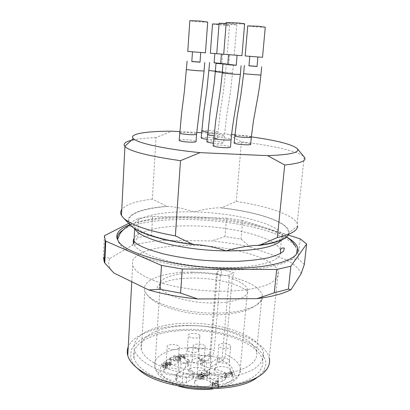 <?xml version="1.0" encoding="UTF-8"?>
<svg xmlns="http://www.w3.org/2000/svg" width="410" height="410" viewBox="0 0 410 410"><rect width="100%" height="100%" fill="white"/><g stroke="black" fill="none" stroke-linecap="round" stroke-linejoin="round"><path stroke-width="0.31" stroke-dasharray="2.05 1.54" d="M192.244 272.148C164.123 271.83 140.717 279.922 144.833 291.044L146.519 294.057C153.448 303.554 181.799 312.389 210.755 313.122C239.742 313.922 261.698 306.603 262.415 297.578L262.144 294.682C260.027 288.973 252.955 283.992 240.916 279.748C226.381 274.869 210.156 272.337 192.244 272.148M188.262 325.678C160.597 325.817 137.488 336.138 141.378 349.597L141.409 349.699C144.417 362.307 174.173 374.863 205.815 375.196C237.482 375.668 259.796 364.106 256.516 351.836C253.482 337.02 219.304 324.935 188.262 325.678M288.271 235.048L242.715 220.539L241.049 239.076L224.993 236.585L226.551 218.156L152.628 216.49L138.795 218.269L128.704 223.388M241.049 239.076L250.423 247.133C238.087 244.273 225.08 242.213 211.396 240.962L224.993 236.585M301.13 273.695C299.29 268.811 294.37 264.189 286.37 259.827L298.055 258.818L300.233 238.856M304.353 264.424L298.055 258.818M104.35 235.75L103.402 257.101L110.054 258.346C107.415 262.897 108.691 267.791 113.877 273.024M152.628 216.49L151.49 235.391L137.729 237.482L138.795 218.269M134.357 349.853C130.452 333.678 159.838 322.188 192.972 323.218C226.084 323.992 259.699 336.841 263.44 352.549C264.342 358.473 261.267 363.906 254.215 368.846C243.909 375.022 226.376 378.804 206.558 378.717C191.26 378.235 177.053 375.944 163.933 371.844C147.503 366.115 136.96 358.012 134.408 350.053L134.357 349.853M133.906 357.822L133.957 358.022C136.494 366.161 146.995 374.433 163.364 380.265C176.443 384.431 190.609 386.748 205.861 387.209C220.934 387.107 233.859 385.159 244.632 381.361C257.818 376.026 264.004 368.221 262.656 360.313C258.966 344.241 225.459 331.152 192.423 330.429C159.367 329.445 130.031 341.274 133.906 357.822M257.27 377.39L263.558 371.234L266.1 363.562C265.419 358.289 262.508 353.225 257.372 348.367C245.528 339.029 225.29 332.331 203.493 329.978C181.625 328.061 159.818 330.619 145.099 337.271C138.421 340.925 133.773 345.199 131.159 350.094L130.688 357.899C131.62 361.748 134.213 365.541 138.477 369.287M278.231 271.184C273.455 258.238 235.468 247.076 198.481 245.564C177.427 244.806 157.676 246.825 144.694 251.432C138.846 253.944 134.839 256.865 132.676 260.207L132.486 265.572L136.289 270.892C140.358 274.213 146.078 277.385 153.453 280.414C169.412 286.252 192.264 290.321 214.866 291.182C237.328 291.73 257.024 289.035 268.406 284.227C273.409 281.675 276.688 278.882 278.241 275.848L278.231 271.184L269.267 358.12C265.542 342.027 234.238 328.533 201.049 325.935C167.874 323.213 134.705 331.531 128.238 346.788M250.423 247.133L286.37 259.827M110.054 258.346L131.712 245.626L137.729 237.482M151.49 235.391L164.963 240.28C152.284 241.157 141.199 242.935 131.712 245.626M164.963 240.28L211.396 240.962M242.715 220.539L226.551 218.156M286.539 237.026C253.969 218.54 165.025 211.55 130.001 224.721M296.676 253.626C293.949 262.759 267.115 270.205 229.149 269.923C179.052 270.046 125.711 255.845 118.915 242.884L117.429 239.522M123.067 229.989C134.577 222.568 161.468 218.904 190.506 219.57C235.704 220.339 286.774 232.337 295.794 247.03L296.994 250.054M232.203 278.697C240.911 281.819 246.046 285.411 247.604 289.475C250.29 297.055 233.141 303.677 209.146 302.964C185.171 302.313 162.442 294.406 160.059 286.677C155.498 275.079 192.111 269.216 220.431 275.494L222.169 269.626L233.941 272.763L232.203 278.697L225.551 354.307C234.002 358.145 238.907 362.691 240.27 367.949C242.699 377.748 225.736 386.794 202.391 386.461C179.073 386.251 157.071 376.559 154.939 366.566C150.675 351.595 186.642 342.95 214.143 350.437C213.743 353.333 212.723 355.403 211.078 356.659L209.433 358.468L200.972 363.639L200.49 364.49L202.345 365.73L206.163 367.093C207.916 367.77 209.479 367.79 210.858 367.15L211.252 362.394C209.874 363.024 208.306 363.004 206.553 362.327L202.724 360.979L200.864 359.755L201.351 358.919L200.972 363.639M217.295 383.227L217.582 385.877L214.871 384.877L217.295 383.227L217.464 381.244L215.04 382.884L217.751 383.878L217.464 381.244M179.232 346.901L179.288 347.07C180.477 350.381 167.721 350.365 167.147 347.044C166.014 343.805 178.201 343.683 179.232 346.901M199.783 335.646C198.619 332.736 187.257 332.725 188.267 335.646C188.749 338.701 200.941 338.942 199.87 335.887L199.783 335.646M230.512 345.809L230.666 346.183C231.747 349.428 219.227 348.961 218.75 345.732C217.736 342.698 229.046 342.786 230.512 345.809M205.097 346.353L205.2 346.624C206.332 349.904 193.704 349.658 193.177 346.378C192.105 343.247 203.842 343.231 205.097 346.353M210.817 357.863L210.93 358.171C212.134 361.707 199.034 361.456 198.46 357.925C197.323 354.553 209.454 354.512 210.817 357.863M214.871 384.877L215.04 382.884M217.582 385.877L217.751 383.878M167.751 365.679L165.794 366.063C163.928 365.961 162.739 365.5 162.227 364.674L162.191 364.572C162.391 363.506 163.544 363.116 165.645 363.409L165.322 362.84L166.747 362.045L168.12 362.04L170.75 363.311L170.406 364.065L169.309 363.783L169.612 363.224C168.3 362.302 167.234 362.276 166.419 363.147L167.546 363.895L167.039 364.285C164.994 363.516 163.769 363.649 163.37 364.68L165.435 365.551L166.875 365.269L167.751 365.679L167.623 367.601L166.742 367.191L165.302 367.478L163.241 366.601C163.641 365.561 164.861 365.428 166.906 366.202L167.418 365.807L166.291 365.059C167.106 364.183 168.167 364.208 169.484 365.131L169.181 365.694L170.273 365.981L170.616 365.218L167.987 363.942L166.619 363.952L165.194 364.751L165.517 365.325C163.416 365.028 162.263 365.418 162.063 366.494L162.099 366.596C162.611 367.421 163.8 367.888 165.66 367.985L167.623 367.601M203.027 376.667L201.084 377.077C199.05 376.959 197.779 376.421 197.277 375.468L197.266 375.427C197.277 374.52 198.163 373.987 199.926 373.833L203.503 374.986L204.508 373.889L201.187 372.68L201.822 372.28L205.963 373.782L203.995 375.862L202.945 375.56L202.699 375.088C200.587 374.099 199.168 374.258 198.445 375.555L200.664 376.523L202.002 376.231L203.027 376.667L202.868 378.635L201.843 378.194L200.51 378.491L198.291 377.518C199.014 376.211 200.428 376.057 202.54 377.046L202.786 377.518L203.837 377.82L205.805 375.729L201.669 374.222L201.033 374.627L204.349 375.837L203.345 376.939L199.772 375.785C198.01 375.939 197.123 376.477 197.113 377.39L197.123 377.431C197.625 378.389 198.896 378.927 200.926 379.045L202.868 378.635M225.295 374.873L230.717 371.224L231.491 371.496L232.972 373.402L232.342 373.833L230.727 372.444L226.499 375.304L225.295 374.873L225.121 376.821L226.325 377.251L230.553 374.376L232.162 375.77L232.798 375.334L231.327 373.628L231.491 371.496M178.171 361.681L178.227 361.856C179.395 365.31 166.701 365.346 166.137 361.876L166.111 361.707C165.471 358.432 177.202 358.422 178.171 361.681M198.665 349.838C197.569 346.891 186.606 346.783 187.175 349.74L187.201 349.889C187.672 353.071 199.808 353.282 198.753 350.094L198.665 349.838M207.424 377.748L207.829 372.849L218.325 376.641L217.9 381.582L207.424 377.748L205.979 376.57L206.814 375.478L209.331 373.853C210.412 373.064 211.944 372.946 213.928 373.51L224.306 377.246L225.818 378.476L225.526 379.229L222.138 381.546L217.9 381.582M207.829 372.849L206.379 371.68L207.214 370.604L209.735 369.005C210.817 368.226 212.349 368.113 214.333 368.672L213.928 373.51M224.306 377.246L224.736 372.372L214.333 368.672M224.736 372.372L226.253 373.582L225.526 379.229M222.138 381.546L222.568 376.611L225.961 374.325M222.568 376.611L218.325 376.641M183.29 374.448L183.654 369.564L176.551 373.833L176.192 378.789L183.29 374.448C184.766 373.776 186.386 373.792 188.144 374.504L192.034 375.939L193.93 377.246L193.402 378.199L186.396 382.638L182.148 382.884L176.715 380.828L175.623 379.798L176.192 378.789M183.654 369.564C185.13 368.897 186.75 368.918 188.513 369.62L192.413 371.045L194.309 372.336L193.786 373.274L193.402 378.199M186.396 382.638L186.77 377.641L193.786 373.274M186.77 377.641L182.517 377.882L182.148 382.884M176.715 380.828L177.074 375.847L182.517 377.882M177.074 375.847L175.977 374.832L176.551 373.833M187.513 364.003L187.872 359.262L178.124 355.798L177.786 360.503L187.513 364.003L188.841 365.074L187.975 366.13L185.387 367.683C184.249 368.446 182.711 368.554 180.784 368.006L170.975 364.418L169.704 363.393L170.099 362.583L173.727 360.513L177.786 360.503M187.872 359.262L189.205 360.318L188.333 361.359L185.745 362.886C184.602 363.644 183.065 363.747 181.133 363.204L180.784 368.006M170.975 364.418L171.303 359.652L181.133 363.204M171.303 359.652L170.032 358.637L170.427 357.843L170.099 362.583M173.727 360.513L174.06 355.803L170.427 357.843M174.06 355.803L178.124 355.798M229.216 360.339L229.364 360.733C230.425 364.116 217.966 363.675 217.505 360.303L217.479 360.139C216.931 357.084 227.827 357.279 229.216 360.339M203.913 361.005L204.016 361.292C205.128 364.715 192.562 364.505 192.049 361.082L192.023 360.913C191.429 357.751 202.73 357.848 203.913 361.005M209.556 373.008L209.669 373.331C210.853 377.015 197.82 376.805 197.261 373.12L197.23 372.931C196.61 369.533 208.275 369.62 209.556 373.008M213.128 384.175L212.062 383.78L213.369 382.904L212.206 382.474L212.816 382.064L213.979 382.494L217.464 380.152L218.325 380.465L218.802 384.267L218.192 384.683L214.43 383.294L213.128 384.175L212.959 386.179L214.261 385.292L218.023 386.681L218.627 386.266L218.156 382.443L217.295 382.13L213.81 384.488L212.647 384.057L212.037 384.467L213.2 384.898L213.369 382.904M175.921 356.608L179.739 357.971L178.755 355.726C178.068 353.876 183.521 354.102 184.515 355.598L184.121 356.526L183.07 356.218L183.439 355.619L181.302 354.845L179.877 355.69L180.871 357.848L180.431 358.817L175.275 356.972L175.921 356.608L175.787 358.478L175.142 358.847L180.292 360.697L180.733 359.724L179.744 357.551L181.169 356.705L183.306 357.479L182.932 358.084L183.982 358.391L184.377 357.458C183.388 355.957 177.94 355.731 178.622 357.592L179.6 359.847L175.787 358.478M167.418 365.807L167.546 363.895M166.906 366.202L167.039 364.285M166.742 367.191L166.875 365.269M165.517 365.325L165.645 363.409M170.273 365.981L170.406 364.065M169.181 365.694L169.309 363.783M201.843 378.194L202.002 376.231M203.345 376.939L203.503 374.986M204.349 375.837L204.508 373.889M201.033 374.627L201.187 372.68M201.669 374.222L201.822 372.28M205.805 375.729L205.963 373.782M203.837 377.82L203.995 375.862M202.786 377.518L202.945 375.56M232.798 375.334L232.972 373.402M232.162 375.77L232.342 373.833M230.553 374.376L230.727 372.444M226.325 377.251L226.499 375.304M231.317 373.423L230.543 373.146L225.121 376.821M230.543 373.146L230.717 371.224M179.288 371.276C178.017 366.924 162.821 366.97 163.605 371.347C163.739 376.288 181.533 376.19 179.293 371.286L178.171 361.687M199.66 359.068L199.716 359.206C201.735 363.737 184.777 363.48 184.72 358.965C184.023 355.014 198.214 355.127 199.66 359.068M230.118 369.774L230.251 370.081C232.321 374.909 214.866 374.315 214.86 369.543C214.189 365.459 228.298 365.689 230.118 369.774M204.923 370.522C203.365 366.304 188.733 366.207 189.461 370.435C189.528 375.299 207.142 375.55 204.99 370.676L204.923 370.522M210.581 382.832C208.9 378.307 193.802 378.225 194.56 382.766C194.637 388.014 212.959 388.27 210.653 383.007L210.581 382.832M212.037 384.467L212.206 382.474M212.647 384.057L212.816 382.064M213.81 384.488L213.979 382.494M217.295 382.13L217.464 380.152M218.156 382.443L218.325 380.465M218.627 386.266L218.802 384.267M218.023 386.681L218.192 384.683M214.261 385.292L214.43 383.294M213.2 384.898L211.893 385.784L212.959 386.179M211.893 385.784L212.062 383.78M183.982 358.391L184.121 356.526M182.932 358.084L183.07 356.218M180.646 360.385L180.784 358.509M180.292 360.697L180.431 358.817M175.142 358.847L175.275 356.972M179.6 359.847L179.739 357.971M211.252 362.394L219.606 357.192L219.201 361.866L210.858 367.15M201.351 358.919L209.817 353.825L209.433 358.468M209.817 353.825L209.848 354.153C211.227 356.469 214.481 357.479 219.606 357.192M219.201 361.866L222.507 360.615C224.121 359.339 225.136 357.238 225.551 354.307M222.169 269.626L217.566 271.569L216.562 272.865C216.91 274.879 226.397 276.289 229.415 274.761L233.941 272.763M220.436 275.494L214.143 350.437M281.111 240.26C282.51 238.482 282.803 236.637 281.988 234.735L280.419 249.941C275.725 237.39 231.963 226.402 193.007 225.874C164.579 225.233 139.174 229.928 134.147 238.277M134.588 242.064C134.239 241.521 133.983 242.187 133.829 244.058C137.668 253.882 171.426 264.916 210.017 267.248C248.609 269.662 279.343 262.702 280.727 253.339M226.156 23.406L236.565 24.708C234.587 24.954 219.991 23.775 219.094 23.293M207.701 22.099L207.588 22.119C205.943 22.412 190.804 21.171 189.85 20.664M244.637 23.975L244.411 24.006C242.259 24.272 227.201 23.057 226.223 22.54M219.032 24.098L229.339 25.348C227.514 25.584 213.349 24.436 212.534 23.985M265.27 27.209L264.973 27.239C262.687 27.45 248.588 26.322 247.748 25.861M228.57 54.648L214.83 53.577L228.57 54.648M200.731 52.459L192.48 51.809L200.731 52.454M237.082 55.314L228.575 54.643L237.082 55.309M257.885 56.959L249.787 56.324L257.885 56.959M220.662 63.709L227.791 64.319M191.803 61.536L200.034 62.176M227.765 64.672L236.242 65.339M214.122 62.822L220.688 63.386M248.957 65.841L257.029 66.481M227.786 64.39L233.459 64.708L220.672 63.611M200.039 62.079L191.813 61.438M236.252 65.236L227.77 64.565M220.683 63.453L226.428 63.786L214.128 62.735M257.039 66.389L248.967 65.749M206.922 141.481C207.665 141.076 209.823 140.948 213.39 141.101C218.474 141.414 221.841 141.942 223.481 142.685L223.624 142.793C223.409 143.613 219.98 143.736 213.333 143.172M179.18 140.174C179.985 139.743 182.271 139.61 186.048 139.769C191.424 140.102 194.76 140.65 196.057 141.414M213.149 145.529C213.933 145.099 216.147 144.961 219.796 145.109C225.5 145.468 229.072 146.073 230.512 146.918M201.161 137.729C201.869 137.35 203.97 137.237 207.465 137.391C212.718 137.729 215.983 138.257 217.249 138.98C216.972 139.743 213.584 139.846 207.086 139.277M234.13 142.762C234.827 142.383 236.857 142.265 240.234 142.413C245.241 142.721 248.655 143.249 250.469 143.992L250.689 144.151M288.671 234.279L289.086 232.649L297.706 225.941L297.163 223.476C293.109 214.64 267.043 206.015 236.237 201.464L221.236 207.788L219.955 207.757C211.278 208.075 202.642 209.464 194.032 211.929C185.822 209.044 177.269 207.204 168.372 206.409L167.044 206.379L152.346 199.086L156.015 137.611L171.898 131.195M289.086 232.649C289.901 222.374 257.48 211.729 221.236 207.788M297.163 223.476L304.174 156.948C299.254 151.495 272.594 145.519 241.428 141.804L236.237 201.464M231.614 134.48L227.309 134.049L241.428 141.804M251.345 136.858L234.807 134.818M179.759 131.6L196.708 132.476M201.53 132.722L227.309 134.049M156.015 137.611C147.38 137.96 140.266 138.631 134.675 139.636M152.346 199.086C136.094 201.064 125.906 204.534 121.78 209.489M167.044 206.379C139.543 208.285 121.678 215.727 130.452 225.187M166.373 365.213L166.501 363.301M165.302 367.478L165.435 365.551M165.66 367.985L165.794 366.063M162.099 366.596L162.227 364.674M165.194 364.751L165.322 362.84M166.619 363.952L166.747 362.045M167.987 363.942L168.12 362.04M200.51 378.491L200.664 376.523M200.926 379.045L201.084 377.077M197.113 377.39L197.266 375.427M199.772 375.785L199.926 373.833M202.54 377.046L202.699 375.088M231.66 374.284L231.84 372.352M231.24 375.088L231.414 373.156M209.331 373.853L209.735 369.005M207.214 370.604L206.814 375.478M192.034 375.939L192.413 371.045M188.513 369.62L188.144 374.504M185.387 367.683L185.745 362.886M188.333 361.359L187.975 366.13M206.553 362.327L206.163 367.093M202.345 365.73L202.724 360.979M179.144 358.704L179.278 356.833M179.559 359.493L179.698 357.617M178.632 357.633L178.765 355.767M184.377 357.458L184.515 355.598M183.306 357.479L183.439 355.619M181.169 356.705L181.302 354.845M179.744 357.551L179.877 355.69M222.507 360.615L231.471 366.776L234.797 373.884L231.542 380.746L221.897 386.066L207.404 388.716C196.129 388.885 185.515 387.399 175.567 384.252L164.569 378.082L159.767 370.835L161.663 363.88L169.525 358.376L181.773 355.127C191.48 354.23 201.248 354.737 211.078 356.659M221.923 360.984L229.415 274.761M210.484 357.018L217.566 271.569M222.266 72.498L232.608 73.041L215.368 71.704M204.103 71.053L186.529 69.618M240.347 74.502L222.23 72.995M215.404 71.237L223.122 71.494L209.044 70.51M260.888 75.184L243.637 73.749M207.475 134.188C208.418 133.224 222.471 134.254 224.075 135.408L224.224 135.515C223.978 136.258 220.544 136.351 213.923 135.787M179.677 132.809C180.697 131.769 195.821 132.896 196.6 134.07L196.569 134.337M213.743 137.955C214.845 136.863 230.369 138.114 231.158 139.359M201.679 130.708C202.345 130.057 210.817 130.375 215.255 131.21L217.802 131.958C217.536 132.661 214.148 132.727 207.639 132.169M234.745 135.546C235.642 134.623 249.229 135.648 251.12 136.786L251.35 136.94M257.541 245.405C285.55 241.126 294.482 234.535 284.34 225.638C274.157 217.679 248.168 210.848 219.955 207.757M168.372 206.409C143.315 208.126 125.998 214.21 129.191 222.476C132.256 230.697 159.029 240.383 194.878 244.565M254.928 245.441C262.631 244.575 269.088 243.381 274.305 241.864C281.491 239.404 282.757 238.123 283.925 237.072C285.309 235.012 285.611 233.961 284.827 233.92C283.582 233.372 282.633 233.644 281.988 234.735C277.165 223.091 233.152 212.667 194.032 211.929C159.09 210.878 129.252 217.664 134.685 228.365L134.89 228.749M256.516 351.836L262.144 294.682M141.378 349.597L144.833 291.044M262.656 360.313L263.44 352.549M133.957 358.022L134.408 350.053M263.558 371.234L266.997 368.954M131.779 281.726L132.635 265.967M118.915 242.884L118.346 241.136M213.384 388.798C221.851 387.306 227.955 385.297 231.701 382.771L237.149 377.928C239.389 375.135 240.429 371.808 240.27 367.949L247.604 289.475C247.384 291.044 247.184 291.618 247.004 291.192C245.667 289.491 241.659 287.297 234.976 284.601C220.375 279.302 198.43 276.858 181.082 278.626C171.549 279.507 162.503 282.5 159.936 284.381C157.655 286.042 156.774 287.369 157.291 288.358C158.286 288.814 159.203 288.256 160.054 286.677L154.939 366.566C155.349 369.451 156.538 372.085 158.506 374.473C159.844 375.893 159.818 376.441 165.281 380.265C169.012 382.53 173.333 384.436 178.248 385.994M146.519 294.057C149.342 297.716 152.997 300.755 157.476 303.164C164.466 307.044 178.463 311.538 192.685 313.455C224.562 317.34 255.681 312.871 262.415 297.578M178.227 361.856L179.288 347.07M166.137 361.876L167.147 347.044M198.753 350.094L199.87 335.887M187.201 349.889L188.267 335.646M229.364 360.733L230.666 346.183M217.505 360.303L218.75 345.732M204.016 361.292L205.2 346.624M192.049 361.082L193.177 346.378M209.669 373.331L210.93 358.171M197.261 373.12L198.46 357.925M163.241 366.601L163.37 364.68M162.063 366.494L162.191 364.572M165.204 364.89L165.333 362.983M170.616 365.218L170.75 363.311M166.291 365.059L166.419 363.147M169.484 365.131L169.612 363.224M197.123 377.431L197.277 375.468M202.776 377.415L202.935 375.452M198.291 377.518L198.445 375.555M231.327 373.628L231.501 371.701M166.111 361.707L163.605 371.347M187.175 349.74L184.72 358.965M198.712 349.945L199.716 359.206M225.818 378.476L226.253 373.582M206.379 371.68L205.979 376.57M194.309 372.336L193.93 377.246M175.623 379.798L175.977 374.832M169.704 363.393L170.032 358.637M189.205 360.318L188.841 365.074M200.864 359.755L200.49 364.49M217.479 360.139L214.86 369.543M229.318 360.569L230.251 370.081M192.023 360.913L189.461 370.435M203.965 361.123L204.99 370.676M197.23 372.931L194.56 382.766M209.612 373.141L210.653 383.007M178.622 357.592L178.755 355.726M184.438 357.612L184.577 355.752M183.321 357.535L183.46 355.67M180.733 359.724L180.871 357.848M179.77 357.699L179.903 355.839M179.59 359.59L179.724 357.715M216.562 272.865L209.848 354.153M286.462 237.098L279.912 233.413L274.972 231.194L265.659 227.806C243.976 221.205 219.396 217.505 191.921 216.695C177.996 216.393 165.343 217.039 153.965 218.638C142.767 220.431 134.88 222.563 130.298 225.028M236.765 24.677L234.253 55.094M229.513 25.328L227.166 54.545M228.806 64.349L229.585 54.73M221.948 63.437L222.681 54.192M233.459 64.708L230.266 93.408L226.791 114.82L223.624 142.793M226.428 63.786L223.435 91.481L220.216 111.997L217.249 138.98M231.148 139.349L231.122 139.651M251.34 136.93L251.315 137.191M197.225 244.647L170.944 240.537C159.746 238.154 151.203 235.391 148.563 234.341C141.588 231.563 137.258 229.262 135.577 227.437C135.223 226.966 134.926 227.273 134.685 228.365L134.67 228.611"/><path stroke-width="0.61" d="M306.634 243.986L304.353 264.424L301.13 273.695L291.038 289.639L288.409 289.086L290.859 266.213L306.634 243.986L300.233 238.856L288.271 235.048M148.651 289.931L113.877 273.024L104.775 263.061L105.765 241.162L161.484 265.413L159.956 289.322L148.651 289.931C163.206 294.17 179.585 297.178 197.794 298.962L180.579 293.088L182.291 268.996L276.683 269.467L274.295 292.796L256.962 298.654C271.907 296.732 283.269 293.729 291.038 289.639M274.295 292.796L288.409 289.086M159.956 289.322L180.579 293.088M103.402 257.101L104.263 262.005L104.775 263.061M276.683 269.467L290.859 266.213M161.484 265.413L182.291 268.996M128.704 223.388L104.35 235.75L105.242 240.198L105.765 241.162M128.238 346.788C127.177 349.417 126.972 352.154 127.623 354.993L127.761 355.531C128.807 359.35 131.451 363.122 135.695 366.842L138.477 369.287C159.921 390.612 235.104 395.655 257.27 377.39M135.695 366.842C148.635 378.245 177.945 387.035 206.932 387.358C235.94 387.711 259.991 379.716 266.997 368.954C269.303 365.433 270.062 361.82 269.267 358.12M256.962 298.654L197.794 298.962M130.001 224.721C119.992 228.36 115.681 232.988 117.07 238.599L118.346 241.136C125.147 254.092 178.95 268.345 229.492 268.253C273.132 268.622 300.853 258.987 297.824 248.424C296.942 244.503 293.181 240.706 286.539 237.026M117.429 239.522C116.814 235.965 118.695 232.788 123.067 229.989M297.824 248.424L296.994 250.054L296.676 253.626M134.147 238.277C133.03 240.101 132.927 242.023 133.829 244.058L134.67 228.611M280.727 253.339L280.419 249.941C281.111 248.255 282.434 247.65 284.381 248.137L283.505 251.258C280.435 253.703 275.366 255.886 268.299 257.798C259.899 259.55 249.475 260.739 237.016 261.365C224.039 261.539 210.699 260.986 197 259.704C184.797 258.203 173.471 256.235 163.021 253.805L149.527 249.762L142.055 246.697C138.262 244.775 135.777 243.232 134.588 242.064M219.094 23.293L226.156 23.406M189.85 20.664L200.623 21.084L207.701 22.099L205.446 52.828L187.765 51.434L205.446 52.828M226.223 22.54L237.81 22.965C242.73 23.431 245.006 23.765 244.637 23.975L241.946 55.693L237.082 55.314M212.534 23.985L219.032 24.098M247.748 25.861L259.023 26.307L265.27 27.209L262.518 57.323L245.165 55.955L262.518 57.323M227.637 54.571L216.752 53.72L227.637 54.571M228.575 54.643L227.76 64.688L236.242 65.339L237.082 55.309L223.711 54.258L241.946 55.693M220.723 54.038L210.34 53.218L220.723 54.038M227.791 64.319L220.662 63.709M200.731 52.454L200.034 62.176L191.803 61.536M220.688 63.386L214.117 62.838L214.83 53.572M257.885 56.959L257.029 66.481L248.957 65.841M220.672 63.611L216.008 63.371L227.786 64.39M191.813 61.438L200.039 62.079M227.77 64.565L236.252 65.236M214.128 62.735L220.683 63.453M248.967 65.749L257.039 66.389M213.333 143.172C209.71 142.757 207.562 142.29 206.896 141.773L206.922 141.481M196.569 134.337L196.057 141.414C196.272 142.06 193.986 142.296 189.2 142.121C183.782 141.783 180.436 141.235 179.16 140.476L179.18 140.174M231.122 139.651L230.512 146.918C230.774 147.579 228.56 147.831 223.875 147.672C218.125 147.308 214.538 146.703 213.123 145.863L213.149 145.529M207.086 139.277C204.026 138.928 202.089 138.534 201.274 138.098L201.161 137.729M251.315 137.191L250.689 144.151C252.483 145.617 235.032 144.458 234.11 143.049L234.13 142.762M179.759 131.6L171.898 131.195C146.139 131.169 128.561 133.885 133.311 138.59C137.135 143.003 164.272 149.076 200.065 152.643L267.699 155.662L284.714 165.01L277.339 237.549C290.808 234.556 297.598 230.686 297.706 225.941M277.339 237.549L259.094 245.426C276.535 243.063 286.395 239.348 288.671 234.279M284.714 165.01C300.72 163.323 307.254 160.689 304.312 157.107M267.699 155.662C290.582 154.775 300.407 152.407 297.173 148.553C291.92 144.315 276.642 140.415 251.345 136.858M234.807 134.818L231.614 134.48M196.708 132.476L201.53 132.722M134.675 139.636C125.978 141.209 122.682 143.438 124.778 146.329L124.927 146.493C129.908 151.372 148.43 156.097 180.487 160.669L200.065 152.643M121.78 209.489C120.458 211.345 120.355 213.338 121.483 215.455L123.548 218.079C130.877 224.987 148.148 230.927 175.372 235.899L180.487 160.669M130.452 225.187L130.99 225.741C138.083 233.054 162.652 240.88 193.253 244.544L175.372 235.899M259.094 245.426L254.349 245.467C244.898 246.359 235.463 248.158 226.048 250.858C217.008 247.814 207.639 245.759 197.943 244.688L193.253 244.544M215.368 71.704L222.266 72.498M186.529 69.618L197.087 70.699L204.108 70.986L204.728 62.571M222.23 72.995L233.572 74.169L240.352 74.43L241.09 65.754M209.044 70.51L215.404 71.237M243.637 73.749L260.893 75.122L261.647 66.876M213.923 135.787C210.263 135.382 208.106 134.936 207.45 134.454L207.475 134.188M179.652 133.081L179.677 132.809M204.103 71.053L196.59 134.06C196.785 134.654 194.494 134.854 189.722 134.664C184.536 134.342 181.205 133.834 179.734 133.148M231.158 139.359C231.373 139.959 229.154 140.174 224.501 139.994C219.186 139.661 215.65 139.123 213.887 138.38L213.743 137.955M207.639 132.169L201.797 131.041L201.679 130.708M251.35 136.94C253.047 138.293 235.545 137.094 234.715 135.797L234.745 135.546M134.89 228.749C139.113 239.02 183.818 250.669 226.048 250.858C254.712 251.243 276.417 246.61 281.111 240.26M104.263 262.005L105.242 240.198M127.761 355.531L131.779 281.726M213.384 388.798C203.683 390.371 187.944 389.228 178.248 385.994M130.298 225.028C124.896 227.207 120.079 233.187 119.925 233.9L117.496 239.665M295.794 247.03C293.463 242.633 290.352 239.317 286.462 237.098M219.104 23.18L216.752 53.72M189.861 20.551L187.765 51.434M226.233 22.412L223.711 54.258M212.539 23.888L210.34 53.218M247.758 25.758L245.165 55.955M220.662 63.724L221.421 54.084M191.803 61.551L192.48 51.809M248.957 65.856L249.787 56.319M216.008 63.371L214.379 81.887L210.417 109.808L206.896 141.773M187.098 61.192L184.326 91.768L181.568 113.508L179.16 140.476M222.917 64.319L222.225 73.067C221.477 81.928 220.103 92.009 219.406 96.54L215.66 120.981L213.123 145.863M209.643 62.494L206.686 91.604L203.724 112.171L201.141 137.996M244.345 65.503L243.632 73.805L240.803 95.407L237.18 116.65L234.11 143.049M240.347 74.502L237.41 97.139L234.171 116.291C233.854 118.121 231.968 129.724 231.148 139.349M251.34 136.93L253.472 120.735L257.982 95.971C258.418 93.562 259.976 84.516 260.888 75.184M297.363 148.779L304.174 156.948M133.311 138.59L124.778 146.329M121.483 215.455L124.927 146.493M130.99 225.741L123.548 218.079M254.928 245.441L254.302 245.503M198.107 244.744L197.225 244.647"/></g></svg>
